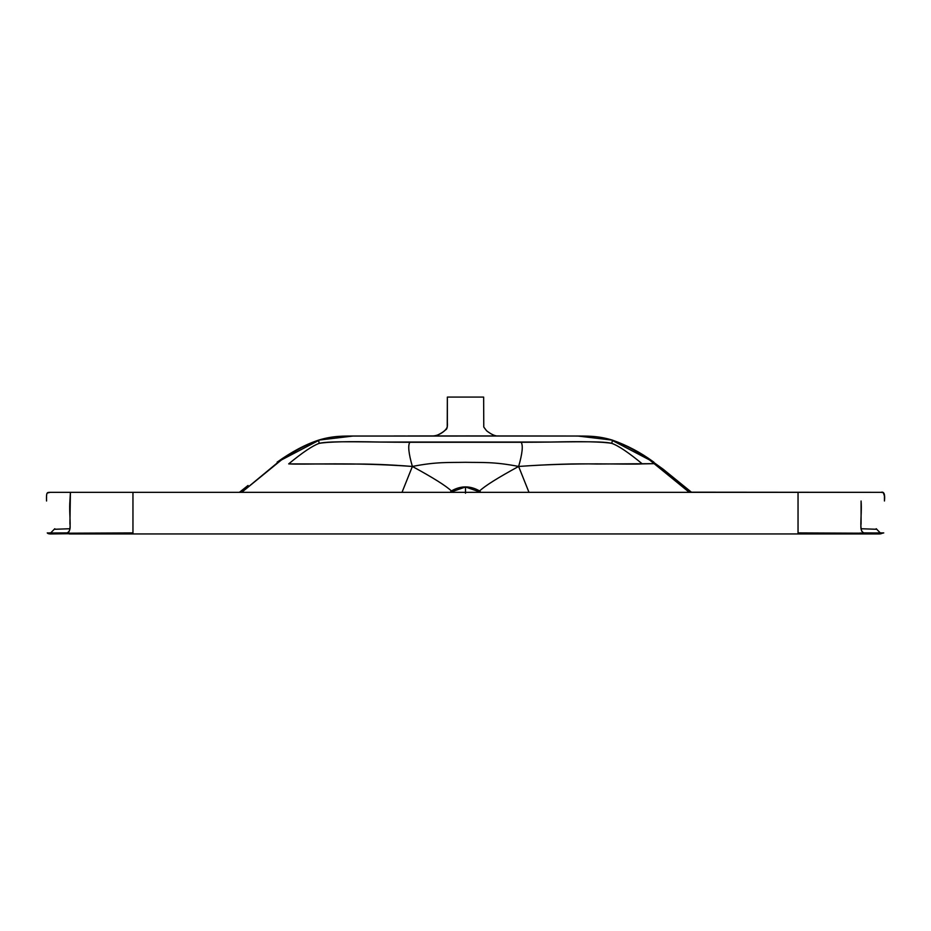 <?xml version="1.0" encoding="UTF-8"?>
<svg xmlns="http://www.w3.org/2000/svg" width="931" height="931" viewBox="0 0 931 931"><rect width="100%" height="100%" fill="white"/><g stroke="black" fill="none" stroke-linecap="round" stroke-linejoin="round"><path stroke-width="1.4" d="M413.981 435.964L525.631 435.976M580.641 436.045L465.5 435.917L577.872 436.034L612.447 440.142L611.807 443.365L612.447 440.142C597.12 435.382 585.04 436.197 577.872 436.034L578.942 436.045M241.711 492.336L281.406 459.972L318.67 440.444L319.182 443.365L318.553 440.142L353.128 436.034C345.773 436.185 333.694 435.417 318.553 440.142L318.67 440.444C305.729 444.587 291.624 452.326 276.367 463.661L241.711 492.336L50.321 492.336L70.407 492.336L69.918 501.006C68.696 516.077 72.99 533.777 66.148 533.195L69.429 533.94L132.958 533.94L70.616 533.94L66.148 533.195L132.958 532.904L51.636 533.94L49.017 532.904L66.148 533.195L51.636 533.94L47.341 533.032M69.429 533.94L132.958 533.94L132.958 492.336L70.407 492.336L69.918 523.536C70.733 529.204 69.476 532.416 66.148 533.195M52.404 533.754L53.591 532.928L52.404 533.754L54.917 533.87L52.404 533.754M689.289 492.336L654.633 463.661L597.19 464.022C575.277 463.498 549.081 464.313 518.625 466.454L528.983 492.336L518.625 466.454C497.945 477.708 484.935 485.877 479.616 490.951L480.885 492.336L465.5 486.983L450.115 492.336L451.384 490.951C446.065 485.877 433.055 477.708 412.375 466.454C437.105 461.613 448.858 462.672 465.5 462.3C482.142 462.672 493.896 461.613 518.625 466.454C497.945 477.708 484.935 485.877 479.616 490.951C470.202 485.551 460.798 485.551 451.384 490.951C446.065 485.877 433.055 477.708 412.375 466.454C351.848 462.055 305.019 464.825 288.68 463.894L351.08 464.069C369.013 463.824 389.449 464.616 412.375 466.454C408.639 453.537 407.79 445.484 409.826 442.283C368.874 442.237 329.19 440.619 319.182 443.365C312.525 445.751 302.354 452.594 288.68 463.894C302.354 452.594 312.525 445.751 319.182 443.365C328.585 441.736 348.834 441.282 379.918 442.039L551.082 442.039C582.166 441.282 602.415 441.736 611.807 443.365C618.475 445.751 628.634 452.594 642.309 463.894L654.633 463.661C639.376 452.326 625.271 444.587 612.33 440.444L649.594 459.972L689.289 492.336L691.605 492.336L662.977 469.073L644.974 456.12M54.789 528.738L50.705 532.904L51.624 533.195L47.248 532.904C47.842 533.696 49.203 534.045 51.333 533.94M879.236 533.94L798.042 532.904L864.852 533.195C861.524 532.416 860.267 529.204 861.082 523.536L861.082 501.006C862.304 516.077 858.01 533.777 864.852 533.195L877.409 532.928L878.596 533.754L876.083 533.87L880.994 533.812L877.409 532.928L881.983 532.904L879.364 533.94L883.752 532.904L880.284 532.904L879.364 533.94L864.852 533.195L883.752 532.904L879.667 533.94M876.211 528.738L880.295 532.904L879.376 533.195M798.042 528.738L798.042 492.336L132.958 492.336L132.958 528.738M798.042 532.904C798.042 534.406 798.042 534.406 798.042 532.904L798.042 492.336L880.679 492.336L691.407 492.185M432.17 435.929L432.1 435.929C434.09 436.243 436.243 435.778 438.571 434.556C443.377 432.228 446.275 429.703 447.241 426.957L447.357 397.083L483.643 397.083L447.357 397.083L447.357 422.418C447.66 426.84 447.055 429.331 445.565 429.889C440.933 434.207 436.208 436.22 431.39 435.929L407.79 435.964M497.282 435.929L498.9 435.929C495.827 436.464 491.731 434.754 486.61 430.797L483.771 427.061L483.643 397.083M523.222 435.964L431.39 435.929M465.5 486.983L465.5 493.232M412.375 466.454L402.017 492.336L412.375 466.454C408.639 453.537 407.79 445.484 409.826 442.283L521.174 442.283C562.126 442.237 601.81 440.619 611.807 443.365C618.475 445.751 628.634 452.594 642.309 463.894C625.969 464.825 579.152 462.055 518.625 466.454C522.361 453.537 523.21 445.484 521.174 442.283C523.21 445.484 522.361 453.537 518.625 466.454C493.896 461.613 482.142 462.672 465.5 462.3C448.858 462.672 437.105 461.613 412.375 466.454M352.151 436.045L577.872 436.034M350.289 436.045L352.698 436.034M67.079 532.904L55.232 532.963L67.079 532.904M69.79 528.738L55.045 529.262M51.624 533.195L51.636 533.94L51.624 533.195M405.369 435.976L394.034 435.987M861.21 528.738L875.955 529.262M863.921 532.904L875.768 532.963M864.852 533.195C856.729 534.266 861.92 534.452 860.267 532.904M248.03 485.47L239.395 492.336M318.553 440.142C305.438 444.459 291.624 451.791 277.124 462.16M132.958 533.94L859.65 533.94M883.344 492.697L884.415 495.932L884.45 500.994C885.172 494.221 884.031 491.335 881.029 492.336L883.228 492.639M50.099 492.336L47.167 493.069L46.748 494.058M46.631 495.094L46.597 495.851M46.562 496.886L46.55 498.201M46.55 499.388L46.55 500.354M49.971 492.336C47.597 492.662 46.119 491.114 46.55 500.994M682.784 485.319L684.448 486.669M687.962 489.497L691.058 491.917M644.799 456.004L641.657 454.049M653.888 462.172L652.922 461.485C640.435 452.361 626.935 445.251 612.447 440.142M664.525 470.306L663.047 469.131M690.278 491.312L683.331 485.761M58.56 533.684L69.057 533.684M860.721 533.684L872.44 533.684M879.853 532.544L876.257 528.738M70.407 492.336L104.644 492.336M860.384 533.94L879.376 533.94M860.593 492.336L826.356 492.336"/></g></svg>
